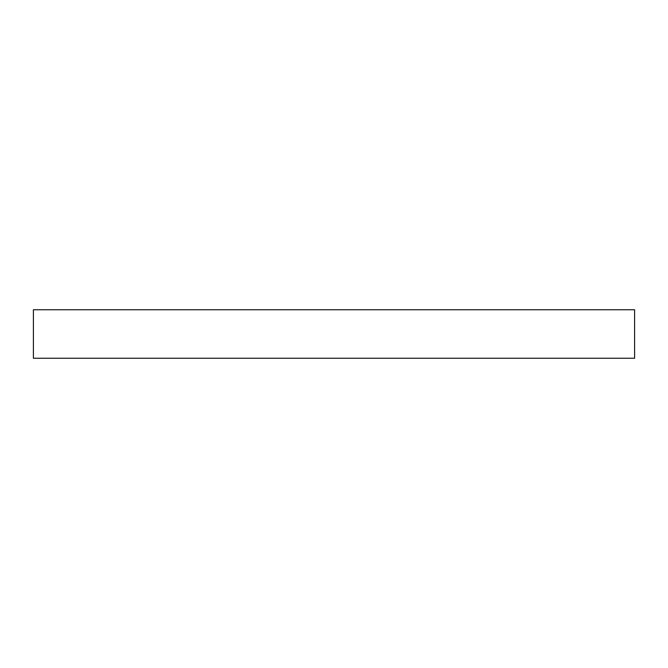 <?xml version="1.0" encoding="UTF-8"?>
<svg xmlns="http://www.w3.org/2000/svg" width="668" height="668" viewBox="0 0 668 668"><rect width="100%" height="100%" fill="white"/><g stroke="black" fill="none" stroke-linecap="round" stroke-linejoin="round"><path stroke-width="1" d="M634.6 309.76L33.4 309.76L33.4 358.24L634.6 358.24L634.6 309.76"/></g></svg>
